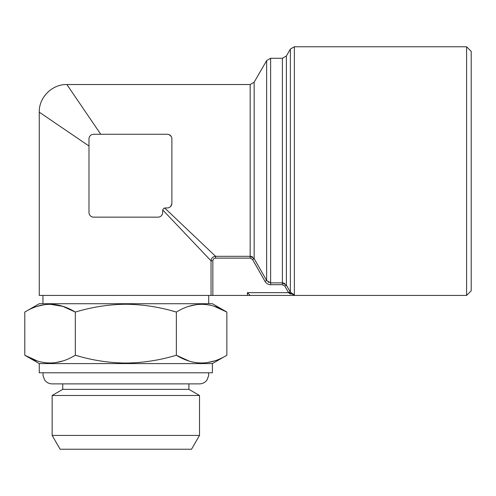 <?xml version="1.0" encoding="UTF-8"?>
<svg xmlns="http://www.w3.org/2000/svg" width="496" height="496" viewBox="0 0 496 496"><rect width="100%" height="100%" fill="white"/><g stroke="black" fill="none" stroke-linecap="round" stroke-linejoin="round"><path stroke-width="0.74" d="M171.852 203.831L170.593 206.522M88.989 146.016L39.258 112.152L88.989 146.016L88.989 138.861L88.989 212.542A4.607 4.607 0 0 0 93.595 217.149L158.063 217.149A4.607 4.607 0 0 0 162.669 212.542L162.669 210.701A2.765 2.765 0 0 1 165.435 207.936L164.728 208.029L215.568 256.302L215.568 258.112C213.906 258.273 213.001 259.179 212.846 260.834L212.846 295.43L211.036 295.43L211.036 260.834L162.762 209.994L162.893 209.61M82.286 107.142L66.886 84.525C52.173 84.109 38.837 97.439 39.258 112.152L55.106 122.946M100.75 134.261L66.886 84.525L100.75 134.261L93.595 134.261A4.607 4.607 0 0 0 88.989 138.861M167.97 134.311L168.541 134.435M169.099 134.633L171.219 136.487M171.628 137.355L171.796 138.006M89.026 213.113L89.137 213.695M89.33 214.272L89.602 214.836M89.962 215.369L90.402 215.865M90.966 216.324L92.008 216.864M62.186 127.77L71.25 133.939M74.729 136.307L83.229 142.098M197.005 246.059L199.845 249.048M210.261 260.022L211.036 260.834C211.321 258.106 212.834 256.593 215.568 256.302L250.164 256.302L254.15 258.614L252.557 259.52L250.164 258.112L215.568 258.112M39.258 112.152L39.258 295.43L211.036 295.43M162.669 210.701L162.762 209.994M158.646 217.112L159.216 217M159.774 216.82L160.555 216.411M161.256 215.859L161.863 215.14M162.291 214.371L162.576 213.466M265.05 281.43L266.643 280.519L254.15 258.614L266.643 280.519L270.636 282.863L282.398 282.863L286.384 285.169L290.154 291.753L288.56 292.671L288.777 292.9L284.791 286.08L282.398 284.685L270.636 284.685C268.2 284.605 266.333 283.52 265.05 281.43L252.557 259.52M284.834 283.563L284.313 283.278M283.749 283.067L283.129 282.918M214.353 360.952L207.024 362.663M201.599 363.053L196.199 362.669M188.815 360.939L176.347 355.235C193.136 365.546 209.975 365.546 226.858 355.235L226.858 312.065C210.062 301.76 193.229 301.76 176.347 312.065L176.359 312.058M188.852 306.354L196.18 304.643M201.599 304.253L207.006 304.637M214.365 306.361L226.858 312.065L212.4 303.719L39.258 303.719L24.8 312.065L24.8 355.235C41.596 365.546 58.435 365.546 75.318 355.235C92.213 360.313 109.052 362.917 125.829 363.053C142.805 362.886 159.638 360.282 176.347 355.235L176.347 312.065C159.644 307.024 142.805 304.42 125.829 304.253C109.052 304.389 92.213 306.993 75.318 312.065C58.522 301.76 41.683 301.76 24.8 312.065M171.876 310.818L176.347 312.065M37.312 306.354L44.634 304.643M50.059 304.253L62.806 306.354L75.318 312.065L75.318 355.235L79.782 356.481M62.806 360.952L55.478 362.663M50.059 363.053L44.652 362.669M37.293 360.945L24.8 355.235L39.258 363.587L212.4 363.587L226.858 355.235M125.829 395.486L199.51 395.486L199.51 435.42L52.148 435.42L52.148 395.486L125.829 395.486M62.744 383.879L62.744 389.372L188.914 389.372L199.51 395.486M252.594 256.996L252.073 256.717M251.509 256.506L250.889 256.358M163.066 209.275L163.475 208.748M164.002 208.332L164.728 208.029M165.435 207.936L167.276 207.936A4.607 4.607 0 0 0 171.876 203.329L171.876 138.861A4.607 4.607 0 0 0 167.276 134.261L93.595 134.261M211.036 260.834L212.846 260.834M290.724 292.683L286.384 285.169L284.791 286.08M290.371 292.138L294.364 294.996L288.777 292.9L290.371 292.138L290.371 49.067L294.364 46.767L294.364 294.711L291.22 293.266M289.49 293.527L290.309 294.029M212.846 295.43L294.364 295.43L250.164 295.43L247.399 292.671L288.56 292.671M466.593 171.095L466.593 46.767L471.2 51.367L471.2 290.823L466.593 295.43L466.593 171.095M268.671 282.416L268.15 282.125M294.364 294.996L294.364 295.43L466.593 295.43M52.148 435.42L60.128 449.233L191.53 449.233L199.51 435.42M212.4 363.587L212.4 372.794L39.258 372.794L39.258 363.587M250.164 258.112L250.164 84.525L66.886 84.525M286.384 285.169L286.384 55.974L282.398 58.274L282.398 284.685M266.643 280.519L266.643 60.58L270.636 58.274L270.636 284.685M254.15 258.614L254.15 82.224L250.164 84.525M247.399 295.43L247.399 292.671M62.744 389.372L52.148 395.486M42.941 295.43L42.941 303.719M208.717 295.43L208.717 303.719M188.914 383.879L188.914 389.372M294.364 46.767L466.593 46.767M208.525 372.794L208.673 375.559L206.956 380.091C205.077 382.54 202.591 383.805 199.51 383.879L52.154 383.879C49.067 383.805 46.581 382.54 44.708 380.091L42.985 375.559L43.133 372.794M270.636 58.274L282.398 58.274M254.15 82.224L266.643 60.58M286.384 55.974L290.371 49.067"/></g></svg>
